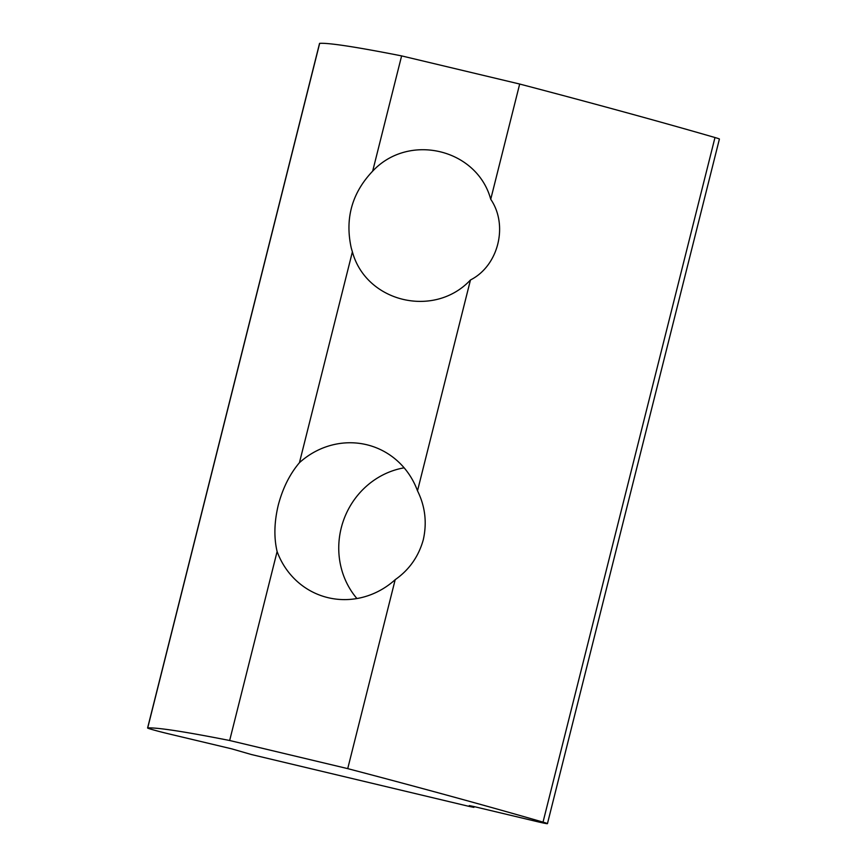 <?xml version="1.0" encoding="UTF-8"?>
<svg xmlns="http://www.w3.org/2000/svg" width="867" height="867" viewBox="0 0 867 867"><rect width="100%" height="100%" fill="white"/><g stroke="black" fill="none" stroke-linecap="round" stroke-linejoin="round"><path stroke-width="1.3" d="M543.024 822.122A16.213 0.574 14.1 0 1 546.622 823.249A16.213 0.574 14.1 0 1 547.445 823.65A16.213 0.574 14.1 0 1 536.76 821.526L473.49 806.451L469.264 805.606L473.913 807.361L469.676 806.527L251.408 754.528L231.63 748.828L168.361 733.764A16.213 0.574 14.1 0 1 147.596 727.987A16.213 0.574 14.1 0 1 147.704 727.955A481.575 16.917 14.1 0 1 229.657 740.505L347.721 768.628A481.575 16.917 14.1 0 1 543.024 822.122L714.982 137.528A16.213 0.574 14.1 0 1 718.58 138.644A16.213 0.574 14.1 0 1 719.404 139.045L547.445 823.65M229.657 740.505L277.115 551.553A78.93 74.497 -70.1 0 0 320.497 595.412A78.93 74.497 -70.1 0 0 395.189 579.676L347.721 768.628M277.115 551.553C273.82 537.594 274.21 522.129 278.264 505.158C282.696 488.294 289.751 474.141 299.44 462.685L352.392 251.853C366.112 302.345 434.28 318.655 470.467 279.976L417.504 490.82C425.177 506.317 427.117 522.617 423.302 539.707C418.609 556.516 409.246 569.836 395.189 579.676M404.141 467.822A78.93 74.497 -70.1 0 0 341.251 527.905A78.93 74.497 -70.1 0 0 356.933 598.544M714.982 137.528A481.575 16.917 -165.9 0 0 519.68 84.034L490.733 199.269C508.561 225.366 498.395 265.887 470.467 279.976M417.504 490.82A78.93 74.497 -70.1 0 0 374.121 446.949A78.93 74.497 -70.1 0 0 299.44 462.685M490.733 199.269C477.078 148.842 408.834 132.413 372.669 171.135L372.528 171.287C351.894 193.113 344.806 218.701 351.265 248.049L352.392 251.853M372.669 171.135L401.616 55.9L519.68 84.034M401.616 55.9A481.575 16.917 14.1 0 0 319.663 43.35A16.213 0.574 -165.9 0 0 319.555 43.383L147.596 727.987M319.663 43.35L147.704 727.955M473.761 806.516L473.588 807.21M473.913 807.361L474.108 806.592"/></g></svg>
